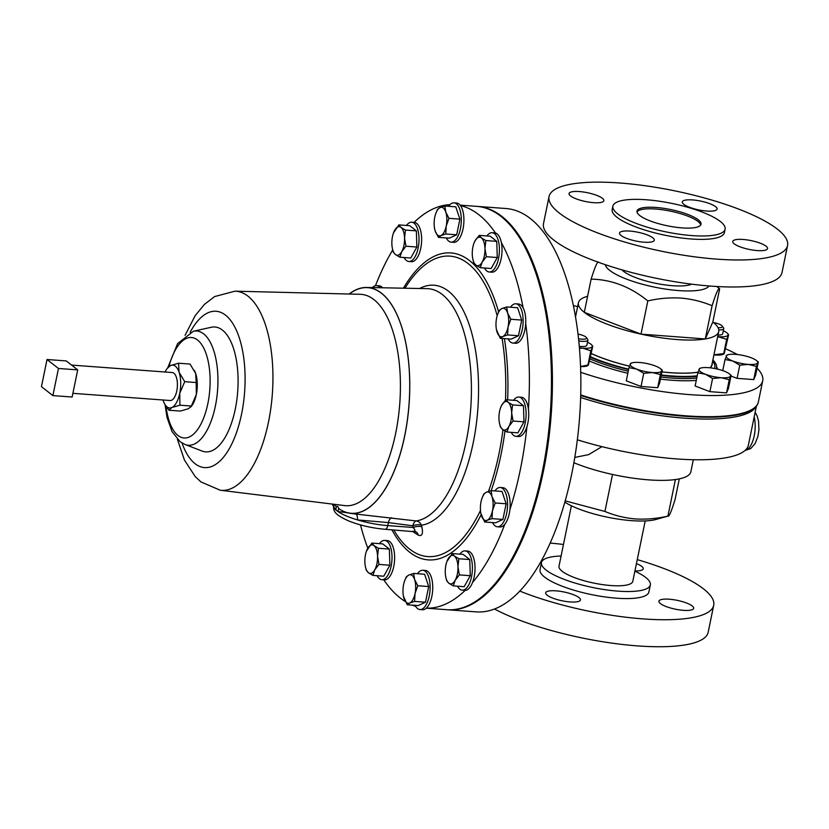 <?xml version="1.0" encoding="UTF-8"?>
<svg xmlns="http://www.w3.org/2000/svg" width="829" height="829" viewBox="0 0 829 829"><rect width="100%" height="100%" fill="white"/><g stroke="black" fill="none" stroke-linecap="round" stroke-linejoin="round"><path stroke-width="1.24" d="M555.969 590.839A17.761 4.508 11.6 0 0 545.669 592.818A17.761 4.508 11.6 0 0 570.155 601.947A17.761 4.508 11.6 0 0 580.455 599.958A17.761 4.508 11.6 0 0 555.969 590.839M669.21 599.212A17.761 4.508 11.6 0 0 658.91 601.201A17.761 4.508 11.6 0 0 683.397 610.32A17.761 4.508 11.6 0 0 693.697 608.341A17.761 4.508 11.6 0 0 669.21 599.212M620.994 235.457A17.761 4.508 11.6 0 0 640.092 241.767A17.761 4.508 11.6 0 0 654.309 240.213A17.761 4.508 11.6 0 0 652.817 237.819A17.761 4.508 11.6 0 0 633.729 231.509A17.761 4.508 11.6 0 0 619.512 233.063A17.761 4.508 11.6 0 0 620.994 235.457M734.235 243.84A17.761 4.508 11.6 0 0 753.333 250.14A17.761 4.508 11.6 0 0 767.55 248.586A17.761 4.508 11.6 0 0 766.058 246.192A17.761 4.508 11.6 0 0 746.97 239.892A17.761 4.508 11.6 0 0 732.753 241.446A17.761 4.508 11.6 0 0 734.235 243.84M683.78 204.307A17.761 4.508 11.6 0 0 702.868 210.618A17.761 4.508 11.6 0 0 717.085 209.063A17.761 4.508 11.6 0 0 715.603 206.67A17.761 4.508 11.6 0 0 696.505 200.359A17.761 4.508 11.6 0 0 682.288 201.913A17.761 4.508 11.6 0 0 683.78 204.307M570.539 195.934A17.761 4.508 11.6 0 0 589.626 202.235A17.761 4.508 11.6 0 0 603.844 200.68A17.761 4.508 11.6 0 0 602.362 198.286A17.761 4.508 11.6 0 0 583.264 191.986A17.761 4.508 11.6 0 0 569.046 193.54A17.761 4.508 11.6 0 0 570.539 195.934M636.973 211.923A32.683 8.29 -168.4 0 1 664.361 210.048A32.683 8.29 -168.4 0 1 697.956 221.416A32.683 8.29 -168.4 0 1 700.702 225.001M639.708 215.509A32.683 8.29 11.6 0 0 674.847 227.105A32.683 8.29 11.6 0 0 701.013 224.244A32.683 8.29 11.6 0 0 698.277 219.84A32.683 8.29 11.6 0 0 663.138 208.234A32.683 8.29 11.6 0 0 636.983 211.094A32.683 8.29 11.6 0 0 639.708 215.509M446.282 237.933A19.689 8.653 -85.8 0 0 451.111 242.13A19.689 8.653 -85.8 0 0 460.427 228.649A19.689 8.653 -85.8 0 0 454.012 202.856A19.689 8.653 -85.8 0 0 448.624 206.297M451.111 242.13L453.722 242.327A19.689 8.653 -85.8 0 0 463.038 228.845A19.689 8.653 -85.8 0 0 460.499 205.623A19.689 8.653 -85.8 0 0 456.634 203.043L454.012 202.856M634.879 571.171A55.574 14.103 -168.4 0 1 650.34 584.932A55.574 14.103 -168.4 0 1 618.092 591.139A55.574 14.103 -168.4 0 1 541.461 562.58A55.574 14.103 -168.4 0 1 561.088 556.031M650.34 584.932L648.889 591.989A55.574 14.103 -168.4 0 1 616.641 598.196A55.574 14.103 -168.4 0 1 540.021 569.637L541.461 562.58M550.124 543.078A121.739 30.891 -168.4 0 1 563.461 544.466M637.252 559.616A121.739 30.891 -168.4 0 1 713.707 605.294A121.739 30.891 -168.4 0 1 643.055 618.89A121.739 30.891 -168.4 0 1 519.742 591.067M713.707 605.294L708.163 632.299A121.739 30.891 -168.4 0 1 637.511 645.895A121.739 30.891 -168.4 0 1 494.467 609.004M645.2 520.923L632.796 581.326A37.668 9.554 -168.4 0 1 588.103 581.792A37.668 9.554 -168.4 0 1 559.005 566.186L571.399 505.783M718.007 335.03A10.57 2.684 11.6 0 0 722.691 333.786L723.748 328.626A10.57 2.684 -168.4 0 1 718.764 329.869M718.028 327.683A8.85 2.249 11.6 0 0 722.214 326.015L723.53 327.859A10.57 2.684 -168.4 0 1 723.748 328.626M722.214 326.015A8.85 2.249 11.6 0 0 713.52 322.543M578.569 338.781A8.85 2.249 11.6 0 0 586.372 337.507A8.85 2.249 11.6 0 0 583.585 335.735A8.85 2.249 11.6 0 0 578.041 334.108M549.047 196.587L543.503 223.592A121.739 30.891 11.6 0 0 553.679 239.995A121.739 30.891 11.6 0 0 684.557 283.207A121.739 30.891 11.6 0 0 782.006 272.544L787.55 245.539A121.739 30.891 11.6 0 0 777.374 229.136A121.739 30.891 11.6 0 0 646.496 185.924A121.739 30.891 11.6 0 0 549.047 196.587A121.739 30.891 11.6 0 0 559.223 212.991A121.739 30.891 11.6 0 0 690.101 256.202A121.739 30.891 11.6 0 0 787.55 245.539M612.88 206.152L612.185 209.54A57.284 14.539 11.6 0 0 616.973 217.26A57.284 14.539 11.6 0 0 678.557 237.602A57.284 14.539 11.6 0 0 724.422 232.586L725.116 229.187A57.284 14.539 11.6 0 0 720.328 221.467A57.284 14.539 11.6 0 0 658.734 201.136A57.284 14.539 11.6 0 0 612.88 206.152A57.284 14.539 11.6 0 0 617.667 213.872A57.284 14.539 11.6 0 0 679.252 234.203A57.284 14.539 11.6 0 0 725.116 229.187M621.978 269.86A37.668 9.554 11.6 0 0 672.485 285.704A37.668 9.554 11.6 0 0 691.645 284.16M709.064 285.964A53.274 13.523 -168.4 0 1 678.557 290.575A53.274 13.523 -168.4 0 1 605.263 264.658M716.743 286.502L719.655 288.782C718.546 287.528 716.028 293.186 712.09 305.746C702.236 301.59 691.894 299.031 681.034 298.088C669.987 297.414 658.92 298.357 647.822 300.917C630.392 286.782 611.491 279.518 591.129 279.124C595.056 266.586 597.585 260.928 598.693 262.161M698.049 372.138A71.615 18.176 -168.4 0 1 670.143 372.646A71.615 18.176 -168.4 0 1 661.925 371.879M629.449 366.149A71.615 18.176 -168.4 0 1 591.284 353.475M587.606 296.285A71.615 18.176 11.6 0 0 578.424 302.761A71.615 18.176 11.6 0 0 584.31 312.336A71.615 18.176 11.6 0 0 641.014 334.128A71.615 18.176 11.6 0 0 676.941 339.538A71.615 18.176 11.6 0 0 705.272 338.957L712.836 321.984A71.615 18.176 11.6 0 1 718.722 331.559L711.924 364.667A71.615 18.176 -168.4 0 1 709.945 367.796M712.194 363.351A71.812 18.217 -168.4 0 1 710.163 367.817M698.018 372.221A71.812 18.217 -168.4 0 1 670.226 372.708A71.812 18.217 -168.4 0 1 661.915 371.931M697.085 376.47A76.765 19.482 -168.4 0 1 671.739 376.439A76.765 19.482 -168.4 0 1 661.2 375.402M628.579 369.568A76.765 19.482 -168.4 0 1 590.486 357.351M580.725 394.925A124.599 31.616 11.6 0 0 685.676 415.806A124.599 31.616 11.6 0 0 758.369 401.92L757.81 403.806A124.557 31.606 -168.4 0 1 685.542 416.334A124.557 31.606 -168.4 0 1 580.714 395.485M580.756 372.325A124.599 31.616 11.6 0 0 690.018 394.645A124.599 31.616 11.6 0 0 762.721 380.749A124.599 31.616 11.6 0 0 757.064 368.169M511.203 432.355A19.689 8.653 -85.8 0 0 513.545 435.349A19.689 8.653 -85.8 0 0 515.918 436.323A19.689 8.653 -85.8 0 0 525.7 420.127A19.689 8.653 -85.8 0 0 521.203 398.034A19.689 8.653 -85.8 0 0 518.83 397.05A19.689 8.653 -85.8 0 0 513.576 400.293M415.101 605.346A19.689 8.653 -85.8 0 0 419.93 609.543L422.552 609.74A19.689 8.653 -85.8 0 0 426.344 608.154A202.224 88.807 -85.8 0 0 465.152 590.383A19.689 8.653 -85.8 0 0 472.53 582.497A202.224 88.807 -85.8 0 0 504.778 524.301A19.689 8.653 -85.8 0 0 509.897 509.648A202.224 88.807 -85.8 0 0 526.933 426.634A19.689 8.653 -85.8 0 0 528.415 409.132A19.689 8.653 -85.8 0 0 523.824 398.221A19.689 8.653 -85.8 0 0 521.441 397.246L518.83 397.05M419.93 609.543A19.689 8.653 -85.8 0 0 429.246 596.061A19.689 8.653 -85.8 0 0 422.842 570.269A19.689 8.653 -85.8 0 0 417.443 573.709M426.344 608.154A19.689 8.653 -85.8 0 0 431.868 596.258A19.689 8.653 -85.8 0 0 425.453 570.456L422.842 570.269M484.509 268.016A19.689 8.653 -85.8 0 0 489.224 271.985A19.689 8.653 -85.8 0 0 495.566 267.011A19.689 8.653 -85.8 0 0 499.224 245.653A19.689 8.653 -85.8 0 0 492.125 232.711A19.689 8.653 -85.8 0 0 486.882 235.954M489.224 271.985L491.835 272.181A19.689 8.653 -85.8 0 0 498.188 267.207A19.689 8.653 -85.8 0 0 501.369 242.648A19.689 8.653 -85.8 0 0 495.483 233.032A202.224 88.807 -85.8 0 0 478.924 214.784A202.224 88.807 -85.8 0 0 460.499 205.623M377.102 575.709A19.689 8.653 -85.8 0 0 381.817 579.689A19.689 8.653 -85.8 0 0 388.169 574.715A19.689 8.653 -85.8 0 0 391.816 553.347A19.689 8.653 -85.8 0 0 384.729 540.415A19.689 8.653 -85.8 0 0 379.475 543.648M381.817 579.689L384.438 579.885A19.689 8.653 -85.8 0 0 390.78 574.911A19.689 8.653 -85.8 0 0 394.438 553.544A19.689 8.653 -85.8 0 0 387.34 540.601L384.729 540.415M492.53 522.581A19.689 8.653 -85.8 0 0 497.359 526.778A19.689 8.653 -85.8 0 0 506.167 515.462A19.689 8.653 -85.8 0 0 506.053 494.053A19.689 8.653 -85.8 0 0 500.26 487.493A19.689 8.653 -85.8 0 0 494.872 490.934M509.897 509.648A19.689 8.653 -85.8 0 0 508.674 494.25A19.689 8.653 -85.8 0 0 502.882 487.69L500.26 487.493M508.115 338.874A19.689 8.653 -85.8 0 0 512.944 343.071A19.689 8.653 -85.8 0 0 515.016 342.667A19.689 8.653 -85.8 0 0 523.13 321.735A19.689 8.653 -85.8 0 0 515.856 303.787A19.689 8.653 -85.8 0 0 513.783 304.191A19.689 8.653 -85.8 0 0 510.457 307.227M512.944 343.071L515.565 343.258A19.689 8.653 -85.8 0 0 517.628 342.864A19.689 8.653 -85.8 0 0 525.69 323.538A19.689 8.653 -85.8 0 0 523.14 307.891A202.224 88.807 -85.8 0 0 501.369 242.648M404.106 257.518A19.689 8.653 -85.8 0 0 408.821 261.498A19.689 8.653 -85.8 0 0 418.997 237.861A19.689 8.653 -85.8 0 0 411.723 222.224A19.689 8.653 -85.8 0 0 406.479 225.457M408.821 261.498L411.433 261.695A19.689 8.653 -85.8 0 0 421.619 238.058A19.689 8.653 -85.8 0 0 414.345 222.41L411.723 222.224M457.504 586.196A19.689 8.653 -85.8 0 0 462.219 590.175A19.689 8.653 -85.8 0 0 472.395 566.539A19.689 8.653 -85.8 0 0 465.131 550.902A19.689 8.653 -85.8 0 0 459.877 554.135M472.53 582.497A19.689 8.653 -85.8 0 0 475.017 566.735A19.689 8.653 -85.8 0 0 467.743 551.088L465.131 550.902M71.563 365.081L172.214 372.532A14.031 6.166 94.2 0 1 173.914 373.226A14.031 6.166 94.2 0 1 177.116 388.977A14.031 6.166 94.2 0 1 170.142 400.521L72.89 393.329M426.303 608.185L446.738 609.698A202.224 88.807 -85.8 0 0 547.192 443.287A202.224 88.807 -85.8 0 0 500.996 216.41A202.224 88.807 -85.8 0 0 476.592 206.348L460.116 205.136M528.415 409.132A202.224 88.807 -85.8 0 0 525.69 323.538M383.754 579.834A202.224 88.807 -85.8 0 0 400.262 598.01A202.224 88.807 -85.8 0 0 405.35 601.564M412.365 605.149A202.224 88.807 -85.8 0 0 415.65 606.331M332.108 504.042L335.776 509.825L336.408 506.747C337.351 505.794 338.077 506.364 338.605 508.467L337.973 511.545L346.936 512.685A113.252 49.73 -85.8 0 0 349.962 513.286A113.252 49.73 -85.8 0 0 404.718 435.888A113.252 49.73 -85.8 0 0 366.677 287.466A113.252 49.73 -85.8 0 0 349.123 294.015M413.64 531.171C415.567 531.586 415.422 530.363 413.194 527.482L412.801 525.804A7.16 2.984 166.8 0 1 421.474 525.223L421.868 526.902C423.277 533.886 422.065 536.622 418.251 535.13L412.365 531.296M193.416 331.227A57.284 25.16 -85.8 0 1 215.385 406.023A57.284 25.16 -85.8 0 1 185.033 444.499L202.131 451.059A62.61 27.492 -85.8 0 0 235.301 409.008A62.61 27.492 -85.8 0 0 211.291 327.258L193.416 331.227L177.603 343.61L167.81 367.599M564.808 502.146A53.564 13.596 11.6 0 0 631.625 520.643A53.564 13.596 11.6 0 0 655.739 519.534L667.915 516.104C668.91 517.317 671.303 511.752 675.096 499.4L679.303 478.872M565.181 500.861L604.932 511.452C614.455 515.483 624.6 517.98 635.366 518.933C646.06 519.586 656.9 518.653 667.915 516.104L675.417 479.545M477.079 206.39A202.224 88.807 94.2 0 1 477.566 206.421A202.224 88.807 94.2 0 1 501.97 216.483A202.224 88.807 94.2 0 1 548.166 443.36A202.224 88.807 94.2 0 1 447.712 609.771A202.224 88.807 94.2 0 1 447.225 609.74M477.566 206.421L506.001 208.525A202.224 88.807 94.2 0 1 530.405 218.587A202.224 88.807 94.2 0 1 576.601 445.463A202.224 88.807 94.2 0 1 476.147 611.875L447.712 609.771M693.313 459.732L690.847 471.784A72.496 18.393 -168.4 0 1 648.775 479.877A72.496 18.393 -168.4 0 1 573.875 462.717M574.787 457.432L588.631 454.634L601.927 446.655M580.652 397.485A123.511 31.347 11.6 0 0 685.075 418.21A123.511 31.347 11.6 0 0 755.789 406.915M756.38 406.241L748.39 445.132A123.511 31.347 -168.4 0 1 676.713 458.924A123.511 31.347 -168.4 0 1 577.347 439.805M450.002 204.649A202.224 88.807 -85.8 0 0 414.044 222.39M392.718 249.943A202.224 88.807 -85.8 0 0 375.464 285.704M382.594 287.777A19.689 8.653 -85.8 0 0 379.205 285.818L376.594 285.622A19.689 8.653 -85.8 0 0 372.418 287.58M360.491 524.912A202.224 88.807 -85.8 0 0 367.817 548.207M462.219 590.175L464.841 590.372A19.689 8.653 -85.8 0 0 465.152 590.383M497.359 526.778L499.97 526.964A19.689 8.653 -85.8 0 0 504.778 524.301M515.918 436.323L518.539 436.52A19.689 8.653 -85.8 0 0 526.933 426.634M523.14 307.891A19.689 8.653 -85.8 0 0 518.467 303.984L515.856 303.787M495.483 233.032A19.689 8.653 -85.8 0 0 494.747 232.908L492.125 232.711M612.527 474.468L604.932 511.452M194.307 370.335A21.481 9.43 94.2 0 1 194.4 370.501A21.481 9.43 94.2 0 1 195.665 373.485A21.481 9.43 94.2 0 1 196.338 394.469A21.481 9.43 94.2 0 1 191.789 405.796L188.432 408.738L180.37 411.07L168.919 410.22L164.629 403.951M366.677 287.466L427.07 288.647A116.537 51.17 -85.8 0 1 466.219 441.37A116.537 51.17 -85.8 0 1 416.179 520.944A7.16 3.233 97.5 0 0 412.801 525.804L388.386 522.591L357.496 519.928A7.16 2.539 97 0 0 355.734 514.032L416.179 520.944A7.16 6.404 -98.5 0 1 421.474 525.223A120.433 52.89 -85.8 0 0 473.172 442.987A120.433 52.89 -85.8 0 0 468.934 323.911A120.433 52.89 -85.8 0 0 419.629 288.502M349.962 513.286L355.734 514.032M333.538 506.612A39.357 9.989 11.6 0 0 335.776 509.825A39.357 9.989 11.6 0 0 337.973 511.545A39.357 9.989 11.6 0 0 357.496 519.928A39.357 9.989 11.6 0 0 387.765 525.596L413.194 527.482A7.16 2.984 166.8 0 1 421.868 526.902M391.754 517.742A7.16 3.233 97.5 0 0 388.386 522.591L387.765 525.596A5.388 2.363 94.2 0 1 385.216 529.285L416.034 531.876A7.16 5.71 -58.1 0 1 418.251 535.13M163.023 400.003A21.481 9.43 -85.8 0 0 163.272 400.801A21.481 9.43 -85.8 0 0 164.536 403.775A21.481 9.43 -85.8 0 0 171.852 407.516A21.481 9.43 -85.8 0 0 179.758 393.247A21.481 9.43 -85.8 0 0 179.085 372.262A21.481 9.43 -85.8 0 0 170.505 365.537A21.481 9.43 -85.8 0 0 167.147 368.49A21.481 9.43 -85.8 0 0 165.095 372.003M167.147 368.49L170.505 365.537L178.567 363.216L190.017 364.055L195.665 373.485L196.183 382.532L196.338 394.469L191.354 406.034L179.914 405.194L171.852 407.516L168.919 410.22M191.354 406.034L190.898 406.987M178.567 363.216L179.085 372.262L184.732 381.682L179.758 393.247L179.914 405.194M196.183 382.532L184.732 381.682M41.45 386.646L52.89 395.609L58.455 368.47L47.025 359.506L41.45 386.646M58.455 368.47L77.708 369.889L66.268 360.926L47.025 359.506M77.708 369.889L72.133 397.029L52.89 395.609M452.24 553.575L463.162 554.383L469.763 559.554L470.271 575.709L464.188 586.694L453.276 585.885L455.173 580.31A14.321 6.29 94.2 0 1 448.821 583.212A14.321 6.29 94.2 0 1 445.743 576.849A14.321 6.29 94.2 0 1 445.266 572.549A14.321 6.29 94.2 0 1 446.862 561.647A14.321 6.29 94.2 0 1 448.054 558.984A14.321 6.29 94.2 0 1 454.396 556.072L452.24 553.575L446.914 561.523M457.96 566.735A14.321 6.29 94.2 0 1 455.173 580.31L459.359 574.901L457.96 566.735A14.321 6.29 -85.8 0 0 454.396 556.072L458.841 558.746L457.96 566.735M445.743 576.849L446.665 580.714L448.821 583.212L453.276 585.885M470.271 575.709L459.359 574.901M469.763 559.554L458.841 558.746M392.335 248.182L393.267 252.037L395.423 254.534A14.321 6.29 -85.8 0 1 392.335 248.182A14.321 6.29 -85.8 0 1 391.868 243.871A14.321 6.29 94.2 0 1 393.464 232.97A14.321 6.29 94.2 0 1 394.656 230.307A14.321 6.29 94.2 0 1 400.998 227.395L398.842 224.897L409.754 225.706L416.355 230.876L416.873 247.032L410.79 258.016L399.868 257.208L401.775 251.633A14.321 6.29 94.2 0 1 395.423 254.534L399.868 257.208M404.552 238.058A14.321 6.29 94.2 0 1 401.775 251.633L405.961 246.223L404.552 238.058L405.443 230.068L400.998 227.395A14.321 6.29 94.2 0 1 404.552 238.058M398.842 224.897L393.506 232.845M416.873 247.032L405.961 246.223M416.355 230.876L405.443 230.068M506.695 306.948L517.617 307.756L521.721 320.077L518.508 335.745L511.182 339.102L500.26 338.294L502.778 336.533A14.321 6.29 94.2 0 1 497.068 332.046A14.321 6.29 94.2 0 1 496.467 329.745A14.321 6.29 94.2 0 1 496.612 318.056A14.321 6.29 -85.8 0 1 497.587 314.543L499.369 310.305L501.887 308.543A14.321 6.29 94.2 0 1 507.607 313.02A14.321 6.29 94.2 0 1 508.053 327.02A14.321 6.29 94.2 0 1 502.778 336.533L507.586 334.937L508.053 327.02L510.809 319.269L507.607 313.02L506.695 306.948L501.887 308.543A14.321 6.29 -85.8 0 0 497.587 314.543M496.467 329.745L500.26 338.294M518.508 335.745L507.586 334.937M521.721 320.077L510.809 319.269M491.11 490.654L486.302 492.25A14.321 6.29 -85.8 0 1 492.022 496.726A14.321 6.29 94.2 0 1 492.467 510.726L495.214 502.975L492.022 496.726L491.11 490.654L502.022 491.462L506.136 503.783L502.913 519.451L495.587 522.809L484.675 522.001L487.193 520.239A14.321 6.29 94.2 0 1 481.473 515.752A14.321 6.29 94.2 0 1 480.872 513.452A14.321 6.29 94.2 0 1 481.027 501.763A14.321 6.29 94.2 0 1 482.001 498.25A14.321 6.29 94.2 0 1 486.302 492.25L483.784 494.011L482.001 498.25M492.467 510.726A14.321 6.29 94.2 0 1 487.193 520.239L492.001 518.643L492.467 510.726M480.872 513.452L484.675 522.001M502.913 519.451L492.001 518.643M506.136 503.783L495.214 502.975M371.838 543.088L382.76 543.897L389.361 549.067L389.879 565.223L383.786 576.207L372.874 575.399L374.77 569.824A14.321 6.29 94.2 0 1 368.428 572.725A14.321 6.29 94.2 0 1 365.34 566.362A14.321 6.29 94.2 0 1 364.864 562.062A14.321 6.29 94.2 0 1 366.459 551.161A14.321 6.29 94.2 0 1 367.651 548.487A14.321 6.29 94.2 0 1 373.993 545.586A14.321 6.29 94.2 0 1 377.558 556.249L378.438 548.259L373.993 545.586L371.838 543.088L366.459 551.161M374.77 569.824A14.321 6.29 -85.8 0 0 377.558 556.249L378.957 564.414L374.77 569.824M365.371 566.559L366.273 570.228L368.428 572.725L372.874 575.399M389.879 565.223L378.957 564.414M389.361 549.067L378.438 548.259M380.096 287.725A19.689 8.653 -85.8 0 0 376.594 285.622M479.245 235.384L490.157 236.192L496.758 241.363L497.276 257.518L491.193 268.503L480.271 267.694L482.167 262.119A14.321 6.29 94.2 0 1 475.825 265.031A14.321 6.29 94.2 0 1 472.737 258.669A14.321 6.29 94.2 0 1 472.271 254.358A14.321 6.29 -85.8 0 1 473.867 243.467L475.048 240.793A14.321 6.29 94.2 0 1 481.4 237.882A14.321 6.29 94.2 0 1 484.955 248.555A14.321 6.29 94.2 0 1 482.167 262.119L486.364 256.71L484.955 248.555L485.846 240.555L481.4 237.882L479.245 235.384L475.048 240.793A14.321 6.29 -85.8 0 0 473.867 243.467M472.779 258.855L473.67 262.524L475.825 265.031L480.271 267.694M497.276 257.518L486.364 256.71M496.758 241.363L485.846 240.555M413.681 573.43L424.603 574.238L428.707 586.549L425.495 602.217L418.168 605.574L407.246 604.766L409.764 603.004A14.321 6.29 94.2 0 1 404.055 598.528A14.321 6.29 94.2 0 1 403.454 596.217A14.321 6.29 94.2 0 1 403.599 584.538A14.321 6.29 94.2 0 1 404.573 581.015A14.321 6.29 94.2 0 1 408.873 575.025A14.321 6.29 94.2 0 1 414.593 579.502L413.681 573.43L408.873 575.025L406.355 576.787L404.573 581.015M415.039 593.491A14.321 6.29 94.2 0 1 409.764 603.004L414.573 601.408L415.039 593.491A14.321 6.29 -85.8 0 0 414.593 579.502L417.795 585.74L415.039 593.491M403.454 596.217L407.246 604.766M425.495 602.217L414.573 601.408M428.707 586.549L417.795 585.74M505.939 399.723L501.752 405.132A14.321 6.29 -85.8 0 1 508.094 402.22A14.321 6.29 94.2 0 1 511.659 412.894L512.55 404.894L508.094 402.22L505.939 399.723L516.861 400.531L523.462 405.702L523.98 421.857L517.887 432.842L506.975 432.033L508.871 426.458A14.321 6.29 94.2 0 1 502.529 429.37A14.321 6.29 94.2 0 1 499.441 423.008A14.321 6.29 94.2 0 1 498.965 418.697A14.321 6.29 94.2 0 1 500.561 407.795A14.321 6.29 94.2 0 1 501.752 405.132L500.612 407.671M511.659 412.894A14.321 6.29 94.2 0 1 508.871 426.458L513.058 421.049L511.659 412.894M499.483 423.194L500.374 426.862L502.529 429.37L506.975 432.033M523.98 421.857L513.058 421.049M523.462 405.702L512.55 404.894M580.569 366.563A16.093 4.083 11.6 0 0 587.512 365.744L588.103 365.444M737.395 354.522A124.599 31.616 11.6 0 0 725.717 348.843M709.883 391.651L695.127 386.003L697.831 372.812L705.489 374.273L712.588 378.47L721.199 377.723L729.24 379.703L731.137 375.278L728.432 388.469L726.536 392.884L709.883 391.651L712.588 378.47M641.024 386.48L626.268 380.832L628.973 367.641L636.631 369.102L643.729 373.299L652.34 372.553L660.381 374.521L662.288 370.107L659.583 383.288L657.677 387.713L641.024 386.48L643.729 373.299M753.727 379.578L756.442 366.397L758.328 361.972L755.633 375.164L753.727 379.578L737.074 378.356L730.991 376.024M713.935 354.895A16.093 4.083 11.6 0 0 715.012 354.988A16.093 4.083 11.6 0 0 723.354 354.252L723.945 353.952M629.439 366.2A71.812 18.217 -168.4 0 1 591.274 353.548M712.888 359.962A76.765 19.482 -168.4 0 1 716.525 367.879A76.765 19.482 -168.4 0 1 716.235 368.822M647.822 300.917L641.014 334.128L705.272 338.957A71.615 18.176 11.6 0 0 718.722 331.559M719.655 288.782L712.836 321.984M712.09 305.746L705.272 338.957M591.129 279.124L584.31 312.336L641.014 334.128M699.728 368.397L697.831 372.812M726.536 392.884L729.24 379.703M701.096 367.983A16.093 4.083 11.6 0 1 708.339 367.651A16.093 4.083 -168.4 0 1 724.049 371.091A16.093 4.083 -168.4 0 1 729.188 373.755A16.093 4.083 -168.4 0 1 730.473 376.128A16.093 4.083 -168.4 0 1 721.199 377.723A16.093 4.083 -168.4 0 1 705.489 374.273A16.093 4.083 -168.4 0 1 699.065 369.247A16.093 4.083 11.6 0 1 701.096 367.983L699.624 368.377M630.879 363.226L628.973 367.641M657.677 387.713L660.381 374.521M632.237 362.812A16.093 4.083 11.6 0 1 639.48 362.48A16.093 4.083 -168.4 0 1 655.19 365.921A16.093 4.083 -168.4 0 1 660.33 368.573A16.093 4.083 -168.4 0 1 661.615 370.957A16.093 4.083 -168.4 0 1 652.34 372.553A16.093 4.083 -168.4 0 1 636.631 369.102A16.093 4.083 -168.4 0 1 630.206 364.076A16.093 4.083 11.6 0 1 632.237 362.812L630.765 363.206M573.43 305.632A16.093 4.083 -168.4 0 1 577.626 306.647M576.051 314.346A16.093 4.083 -168.4 0 1 575.088 314.212M722.753 370.625L725.033 359.517L732.681 360.978L739.779 365.164L748.39 364.418L756.442 366.397M737.074 378.356L739.779 365.164M726.929 355.092L725.033 359.517M728.287 354.688A16.093 4.083 11.6 0 1 735.53 354.346A16.093 4.083 -168.4 0 1 751.24 357.796A16.093 4.083 -168.4 0 1 756.38 360.449A16.093 4.083 -168.4 0 1 757.665 362.822A16.093 4.083 -168.4 0 1 748.39 364.418A16.093 4.083 -168.4 0 1 732.681 360.978A16.093 4.083 -168.4 0 1 726.256 355.942A16.093 4.083 11.6 0 1 728.287 354.688L726.815 355.071M579.305 346.325A10.57 2.684 11.6 0 0 586.849 345.278L587.906 340.118A10.57 2.684 -168.4 0 1 578.797 340.947M587.471 342.263A16.093 4.083 -168.4 0 1 591.771 345.019A16.093 4.083 -168.4 0 1 592.207 346.595A16.093 4.083 -168.4 0 1 582.922 348.19A16.093 4.083 -168.4 0 1 579.44 347.807M588.445 364.884L592.735 346.418L590.839 350.843L582.922 348.19L579.471 348.294M592.735 346.418L592.207 346.595M580.569 366.522L587.916 365.061L590.839 350.843M586.372 337.507L587.688 339.362A10.57 2.684 -168.4 0 1 587.906 340.118M723.313 330.761A16.093 4.083 -168.4 0 1 727.613 333.527A16.093 4.083 -168.4 0 1 728.038 335.103A16.093 4.083 -168.4 0 1 718.764 336.688A16.093 4.083 -168.4 0 1 717.686 336.605M724.287 353.392L728.577 334.926L726.67 339.341L717.676 336.647M728.577 334.926L728.038 335.103M713.935 354.864L723.758 353.568L726.67 339.341M634.941 570.901A17.761 4.508 11.6 0 0 643.242 568.808A17.761 4.508 11.6 0 0 636.434 563.616M434.624 228.814L435.225 231.115A14.321 6.29 -85.8 0 1 434.624 228.814A14.321 6.29 -85.8 0 1 434.779 217.125A14.321 6.29 94.2 0 1 435.753 213.602A14.321 6.29 94.2 0 1 440.054 207.613A14.321 6.29 94.2 0 1 445.774 212.089L444.862 206.017L455.774 206.825L459.888 219.136L456.675 234.804L449.349 238.161L438.427 237.353L440.945 235.591A14.321 6.29 94.2 0 1 435.225 231.115L438.427 237.353M446.22 226.079A14.321 6.29 94.2 0 1 440.945 235.591L445.753 233.996L446.22 226.079L448.976 218.328L445.774 212.089A14.321 6.29 94.2 0 1 446.22 226.079M444.862 206.017L440.054 207.613L437.536 209.374L435.753 213.602M456.675 234.804L445.753 233.996M459.888 219.136L448.976 218.328M660.868 377.029A76.765 19.482 11.6 0 0 671.407 378.065A76.765 19.482 11.6 0 0 696.743 378.097M716.629 366.957A78.486 19.917 -168.4 0 1 717.489 369.102M696.277 380.387A78.486 19.917 -168.4 0 1 671.749 380.231A78.486 19.917 -168.4 0 1 660.433 379.112M712.629 361.257A75.045 19.046 -168.4 0 1 714.546 368.48M697.22 375.786A75.045 19.046 -168.4 0 1 671.055 375.9A75.045 19.046 -168.4 0 1 661.293 374.957M590.155 358.978A76.765 19.482 11.6 0 0 628.247 371.195M393.775 529.918A150.64 66.154 -85.8 0 0 480.478 510.498M488.468 491.421A150.64 66.154 -85.8 0 0 499.037 453.453A150.64 66.154 -85.8 0 0 502.985 429.712M491.182 490.664A153.893 67.574 -85.8 0 0 501.037 454.53A153.893 67.574 -85.8 0 0 504.975 430.976M507.649 399.847A153.893 67.574 -85.8 0 0 504.405 338.595M498.623 311.922A153.893 67.574 -85.8 0 0 403.422 288.181M505.493 400.189A150.64 66.154 -85.8 0 0 502.084 338.429M497.193 315.745A150.64 66.154 -85.8 0 0 404.946 288.212M166.059 406.355A50.372 22.124 -85.8 0 0 185.427 437.992A50.372 22.124 -85.8 0 0 207.872 403.505A50.372 22.124 -85.8 0 0 198.742 341.051A50.372 22.124 -85.8 0 0 168.961 366.418M177.375 439.235L184.473 460.116L195.24 476.602L200.939 481.918L220.255 490.24A99.832 43.844 -85.8 0 0 220.327 490.25A99.832 43.844 -85.8 0 0 268.492 422.002A99.832 43.844 -85.8 0 0 235.063 291.176A99.832 43.844 -85.8 0 0 234.99 291.176L214.649 296.554L204.39 304.409L195.157 315.694L185.064 335.31M181.986 442.997A78.372 34.414 -85.8 0 0 241.591 413.94A78.372 34.414 -85.8 0 0 232.825 323.559A78.372 34.414 -85.8 0 0 190.173 332.263M344.491 505.576A105.957 46.528 -85.8 0 0 344.574 505.586A105.957 46.528 -85.8 0 0 395.692 433.152A105.957 46.528 -85.8 0 0 360.211 294.295A105.957 46.528 -85.8 0 0 360.128 294.295M338.605 508.467A113.117 49.667 -85.8 0 0 404.666 435.847A113.117 49.667 -85.8 0 0 399.153 319.859A113.117 49.667 -85.8 0 0 349.299 294.026M391.91 529.783A153.893 67.574 -85.8 0 0 481.152 514.674M745.095 450.427A21.481 9.43 -85.8 0 0 753.634 438.323A21.481 9.43 -85.8 0 0 754.183 416.914M333.745 504.25A113.117 49.667 -85.8 0 0 336.408 506.747M627.822 373.257A78.486 19.917 -168.4 0 1 589.668 361.143M628.672 369.143A75.045 19.046 -168.4 0 1 590.611 356.791M578.424 302.761L575.544 316.813M185.033 444.499L180.111 441.702L172.038 431.577L167.043 417.505L165.064 404.739M220.327 490.25L344.574 505.586M755.136 412.293L757.105 415.93L758.545 421.173L758.929 429.868L757.955 436.251L755.136 443.556L750.742 448.551L745.012 450.499M235.063 291.176L360.211 294.295M385.216 529.285C371.972 528.146 359.682 525.327 348.367 520.809C334.729 514.477 333.393 511.648 333.496 505.369M762.721 380.749L758.369 401.92M716.525 367.879L716.329 368.843M729.188 373.755L731.137 375.278M660.33 368.573L662.278 370.107M756.38 360.449L758.328 361.972M591.771 345.019L592.642 346.056M727.613 333.527L728.473 334.564"/></g></svg>
